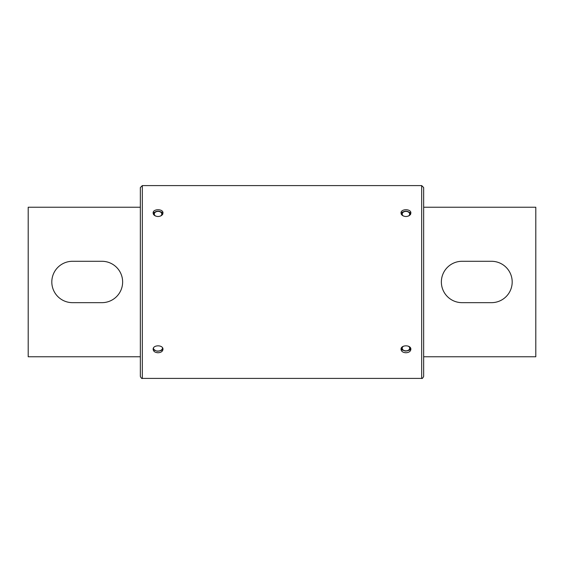 <?xml version="1.0" encoding="UTF-8"?>
<svg xmlns="http://www.w3.org/2000/svg" width="564" height="564" viewBox="0 0 564 564"><rect width="100%" height="100%" fill="white"/><g stroke="black" fill="none" stroke-linecap="round" stroke-linejoin="round"><path stroke-width="0.85" d="M161.48 350.082L161.762 350.11A4.921 3.476 180 0 0 161.84 350.047L162.03 349.877A4.921 3.476 180 0 0 162.101 349.807L162.27 349.624A4.921 3.476 180 0 0 162.326 349.553L162.474 349.356A4.921 3.476 180 0 0 162.524 349.278L162.643 349.074A4.921 3.476 180 0 0 162.686 348.996M160.937 350.484L161.149 350.533A4.921 3.476 180 0 0 161.241 350.484L161.473 350.336A4.921 3.476 180 0 0 161.551 350.272L161.551 350.089M154.515 350.047L154.515 350.251A4.921 3.476 180 0 0 154.599 350.307L154.825 350.455A4.921 3.476 180 0 0 154.917 350.512L155.107 350.448M153.972 349.581L153.972 349.779A4.921 3.476 180 0 0 154.042 349.849L154.233 350.025M153.753 349.32L153.753 349.518A4.921 3.476 180 0 0 153.81 349.588L153.972 349.779M153.556 349.053L153.556 349.25A4.921 3.476 180 0 0 153.605 349.32L153.753 349.518M153.401 348.763L153.401 348.968A4.921 3.476 180 0 0 153.443 349.046L153.556 349.25M157.342 350.991A4.526 3.201 180 0 0 162.573 347.925M402.52 212.36L402.238 212.325A4.921 3.476 0 0 0 402.16 212.388L401.97 212.565A4.921 3.476 0 0 0 401.899 212.628L401.73 212.818A4.921 3.476 0 0 0 401.674 212.889L401.526 213.086A4.921 3.476 0 0 0 401.476 213.157L401.356 213.361A4.921 3.476 0 0 0 401.314 213.439L401.223 213.65A4.921 3.476 0 0 0 401.187 213.728L401.187 213.869M403.063 211.958L402.851 211.902A4.921 3.476 0 0 0 402.759 211.958L402.527 212.106A4.921 3.476 0 0 0 402.47 212.149A4.921 3.476 0 0 0 402.449 212.163L402.449 212.353M410.028 212.861L410.028 212.656A4.921 3.476 0 0 0 409.957 212.593L409.767 212.416M410.247 213.114L410.247 212.917A4.921 3.476 0 0 0 410.19 212.847L410.028 212.656M410.444 213.389L410.444 213.192A4.921 3.476 0 0 0 410.395 213.114L410.247 212.917M410.599 213.671L410.599 213.474A4.921 3.476 0 0 0 410.557 213.396L410.444 213.192M410.719 213.834L410.719 213.763A4.921 3.476 0 0 0 410.691 213.685L410.599 213.474M410.472 214.609C411.304 213.15 407.046 209.568 402.851 212.092L402.759 211.958M402.435 212.593A4.526 3.201 0 0 0 401.434 214.376M410.465 214.376A4.526 3.201 0 0 0 407.532 211.606A4.526 3.201 0 0 0 402.752 212.346M491.505 302.664L462.05 302.664A20.692 20.692 0 0 1 441.365 281.979A20.692 20.692 0 0 1 462.05 261.287L491.505 261.287A20.692 20.692 0 0 1 512.19 281.979A20.692 20.692 0 0 1 491.505 302.664M423.656 207.235L535.8 207.235L535.8 356.765L423.656 356.765M409.591 349.701L409.908 349.715A4.921 3.476 180 0 0 409.972 349.652L410.148 349.461A4.921 3.476 180 0 0 410.204 349.391L410.352 349.201A4.921 3.476 180 0 0 410.402 349.123L410.529 348.919A4.921 3.476 180 0 0 410.571 348.841L410.67 348.637A4.921 3.476 180 0 0 410.698 348.552L410.698 348.404M409.358 349.92L409.64 349.955A4.921 3.476 180 0 0 409.711 349.892L409.711 349.708M408.808 350.314L409.013 350.371A4.921 3.476 180 0 0 409.104 350.314L409.337 350.173A4.921 3.476 180 0 0 409.422 350.11L409.422 349.927M402.386 349.842L402.386 350.047A4.921 3.476 180 0 0 402.463 350.11L402.696 350.258A4.921 3.476 180 0 0 402.781 350.314L402.978 350.244M401.85 349.377L401.85 349.574A4.921 3.476 180 0 0 401.913 349.645L402.104 349.821M401.631 349.116L401.631 349.313A4.921 3.476 180 0 0 401.688 349.384L401.85 349.574M401.441 348.841L401.441 349.038A4.921 3.476 180 0 0 401.49 349.116L401.631 349.313M401.286 348.559L401.286 348.756A4.921 3.476 180 0 0 401.328 348.834L401.441 349.038M405.594 350.843A4.526 3.201 180 0 0 410.458 347.903M405.946 216.52C402.964 216.287 401.321 215.117 401.032 212.995C400.722 208.666 411.163 208.659 410.867 212.995C410.585 215.11 408.942 216.287 405.946 216.52M158.054 352.754C161.036 352.578 162.679 351.435 162.968 349.32C163.278 344.689 152.837 344.682 153.133 349.32C153.415 351.428 155.058 352.578 158.054 352.754M158.054 216.52C161.036 216.287 162.679 215.117 162.968 212.995C163.278 208.666 152.837 208.659 153.133 212.995C153.415 215.11 155.058 216.287 158.054 216.52M405.946 352.754C402.964 352.578 401.321 351.435 401.032 349.32C400.722 344.689 411.163 344.682 410.867 349.32C410.585 351.428 408.942 352.578 405.946 352.754M421.689 185.598L142.311 185.598L142.311 378.402L421.689 378.402L421.689 185.598L423.656 187.565L423.656 376.435L423.656 199.17M142.311 378.402C141.902 378.832 141.247 378.176 140.344 376.435L140.344 187.565L142.311 185.598M154.621 212.353L154.339 212.318A4.921 3.476 0 0 0 154.261 212.381L154.071 212.557A4.921 3.476 0 0 0 154 212.621L153.831 212.811A4.921 3.476 0 0 0 153.775 212.882L153.627 213.072A4.921 3.476 0 0 0 153.577 213.15L153.457 213.354A4.921 3.476 0 0 0 153.415 213.432L153.323 213.643A4.921 3.476 0 0 0 153.288 213.721L153.288 213.869M161.586 212.388L161.586 212.177A4.921 3.476 0 0 0 161.508 212.12L161.276 211.972A4.921 3.476 0 0 0 161.184 211.916L160.994 211.986M162.129 212.854L162.129 212.649A4.921 3.476 0 0 0 162.058 212.586L161.868 212.409M162.354 213.107L162.354 212.91A4.921 3.476 0 0 0 162.291 212.839L162.129 212.649M162.545 213.382L162.545 213.178A4.921 3.476 0 0 0 162.495 213.107L162.354 212.91M162.7 213.664L162.7 213.46A4.921 3.476 0 0 0 162.665 213.389L162.545 213.178M162.82 213.834L162.82 213.756A4.921 3.476 0 0 0 162.792 213.671L162.7 213.46M154.536 212.586A4.526 3.201 0 0 0 153.535 214.376M162.566 214.376A4.526 3.201 0 0 0 159.633 211.599A4.526 3.201 0 0 0 154.853 212.339M140.344 207.235L28.2 207.235L28.2 356.765L140.344 356.765M72.495 261.287L101.95 261.287A20.692 20.692 0 0 1 122.635 281.979A20.692 20.692 0 0 1 101.95 302.664L72.495 302.664A20.692 20.692 0 0 1 51.81 281.979A20.692 20.692 0 0 1 72.495 261.287M408.414 216.033A3.736 2.644 0 0 0 408.674 212.24A3.736 2.644 0 0 0 403.302 212.177A3.736 2.644 0 0 0 403.486 216.033M403.535 346.19A3.736 2.644 180 0 0 402.336 348.883A3.736 2.644 180 0 0 405.269 350.808A3.736 2.644 180 0 0 409.33 349.342A3.736 2.644 180 0 0 408.364 346.19M160.479 216.054A3.736 2.644 0 0 0 160.796 212.247A3.736 2.644 0 0 0 155.41 212.17A3.736 2.644 0 0 0 155.629 216.054M153.528 347.833C153.119 348.982 154.254 350.089 156.94 351.161C160.458 351.259 162.34 350.152 162.573 347.833M402.851 212.092L401.427 214.609M401.427 347.65C401.004 348.926 402.252 350.047 405.171 351.034C408.371 351.055 410.141 349.927 410.472 347.65M421.689 378.402C422.098 378.832 422.753 378.176 423.656 376.435M162.573 214.595C163.405 213.143 159.147 209.561 154.952 212.085L153.528 214.595"/></g></svg>
